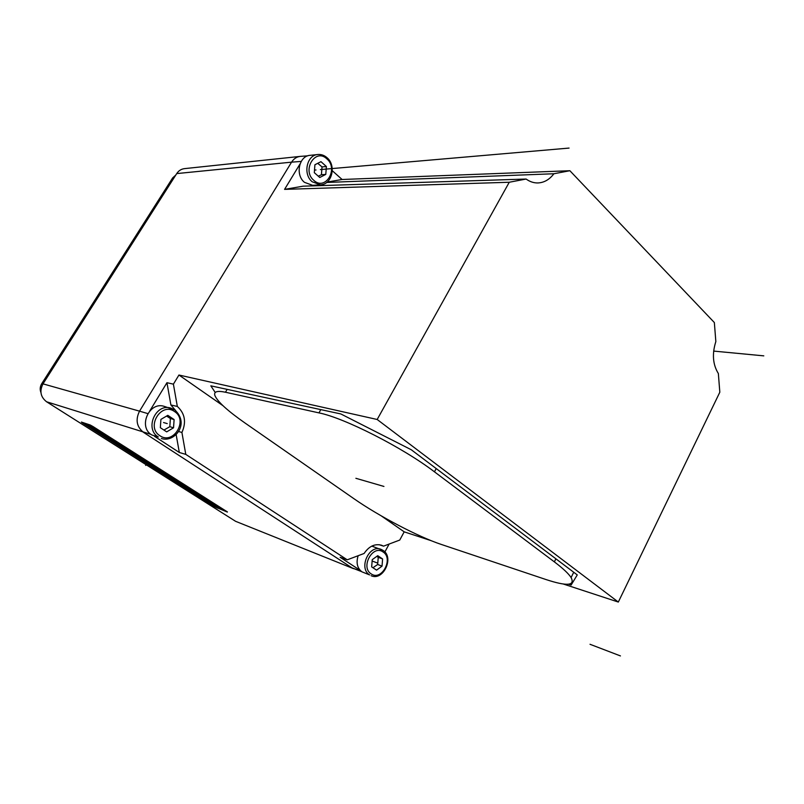 <?xml version="1.0" encoding="UTF-8"?>
<svg xmlns="http://www.w3.org/2000/svg" width="804" height="804" viewBox="0 0 804 804"><rect width="100%" height="100%" fill="white"/><g stroke="black" fill="none" stroke-linecap="round" stroke-linejoin="round"><path stroke-width="1.21" d="M300.405 156.368C296.726 156.77 293.782 158.7 291.571 162.157C293.842 158.619 296.867 156.679 300.656 156.348L184.639 168.619C181.312 168.981 178.679 170.639 176.719 173.584L43.004 383.86C39.356 391.046 40.552 397.015 46.572 401.769L235.562 521.293L353.569 568.679L235.562 521.293M176.719 173.584L291.571 162.157L139.534 411.156C135.343 419.718 136.64 426.773 143.413 432.301L352.082 567.905L361.016 571.182M93.103 426.602L227.371 512.068L215.12 506.962L82.822 423.175L81.385 422.06L90.219 424.994L93.073 426.582L227.401 511.907M225.934 510.952L215.542 506.661L81.978 422.271M82.822 423.175L83.515 422.773M223.994 509.726L215.773 506.269L215.12 506.962M221.743 508.299L216.196 505.977L86.691 423.829M40.944 392.583C39.748 389.548 40.009 386.583 41.728 383.689L172.639 177.925L175.764 175.071M361.599 571.624L352.082 567.905L143.413 432.301C136.64 426.773 135.343 419.718 139.534 411.156L147.785 413.588M301.209 161.423L291.571 162.157L139.534 411.156L43.004 383.86M154.428 436.27L179.322 452.491L185.774 454.381L347.248 559.815L340.132 557.283L360.081 570.277M179.322 452.491L176.136 434.532M175.704 410.613L170.9 404.985L166.951 382.704L149.825 410.854M384.855 551.986L389.136 544.047M185.774 454.381L181.915 432.462L178.528 431.487M181.915 432.462C186.488 422.15 184.96 413.477 177.332 406.442L170.9 404.985M381.267 515.887L404.181 531.836L399.769 540.047L383.558 546.147L381.558 545.233C374.825 543.484 369.006 546.228 364.101 553.474L347.248 559.815M177.332 406.442L173.403 384.151L178.94 375.026L222.929 405.648M173.403 384.151L166.951 382.704M300.053 163.915L284.566 189.372L303.158 186.176L526.117 179.041C529.806 181.704 533.705 183.01 537.816 182.95C544.097 182.689 549.454 179.624 553.896 173.754L569.875 170.719L342.102 179.493L332.293 170.729M178.94 375.026L377.176 419.487L618.326 602.055L719.821 392.221L718.354 373.528C712.786 364.524 711.952 353.871 715.841 341.579L714.354 322.545L569.875 170.719M284.566 189.372L509.264 182.247L377.176 419.487M321.68 185.583L322.856 184.387M327.168 182.056L342.102 179.493M509.264 182.247L526.117 179.041M553.896 173.754L326.665 182.458M404.181 531.836L431.316 540.73M563.282 584.005L618.326 602.055M383.558 546.147L379.066 544.68M568.559 584.206L571.111 585.061L577.262 574.92L411.276 449.758L340.836 413.949L210.829 385.84L215.241 392.503M571.111 585.061L571.795 583.684M571.051 583.553L571.935 583.704M353.871 498.661C378.594 515.957 418.371 536.861 441.326 544.449L546.278 579.634C566.991 586.417 575.272 585.734 571.101 577.573C568.569 573.624 562.981 568.388 554.358 561.875L434.451 471.827C402.623 447.486 344.192 417.849 318.957 412.884L225.462 392.231C217.14 390.503 213.623 391.598 214.889 395.528C217.502 401.638 227.552 410.794 245.019 423.015L353.871 498.661M161.363 438.471C173.986 443.034 190.327 424.18 174.8 409.939L170.81 408.1C155.664 403.045 144.378 428.924 158.298 436.994L151.725 434.924C137.886 426.904 149.112 401.286 164.157 406.342L174.659 409.869M174.106 419.547L167.815 415.336L160.911 419.397L160.348 427.698L166.689 431.879L173.543 427.788L174.106 419.547L170.368 418.492L169.815 426.693L163.936 430.06M166.569 416.06L170.368 418.492M169.815 426.693L173.543 427.788M371.116 575.704C383.247 581.403 394.543 557.373 383.076 550.408L381.046 549.353C369.167 544.117 358.252 568.378 369.619 574.92L361.89 571.825C357.237 568.157 355.981 562.78 358.142 555.715M371.8 546.107L382.905 550.308M382.603 558.951L377.729 555.685L372.242 559.654L371.669 566.9L376.573 570.136L382.031 566.147L382.603 558.951L378.242 557.313L377.669 564.478L372.945 567.735M376.754 556.388L378.242 557.313M377.669 564.478L382.031 566.147M321.027 184.749L320.394 184.799C331.831 184.87 336.625 165.704 327.107 157.765C324.394 155.353 321.359 154.257 318.022 154.499L318.032 154.499C306.796 154.82 302.646 174.227 312.193 181.774L320.384 184.799L312.635 185.322L304.465 182.337C294.967 174.86 299.098 155.634 310.254 155.323L317.65 154.539M326.384 166.508L320.967 161.674L314.907 164.75L314.314 172.679L319.771 177.493L325.791 174.398L326.384 166.508L322.022 166.9L321.429 174.739L318.314 176.207M317.721 163.312L322.022 166.9M321.429 174.739L325.791 174.398M146.107 464.722L145.675 465.426M713.64 351.087L763.8 355.86M569.071 148.077L320.364 169.584M620.447 655.923L590.015 644.285M383.94 486.44L355.881 478.3M163.544 422.532L167.252 423.607M372.805 561.252L377.156 562.911M316.022 169.966L314.505 170.096M46.572 401.769L150.921 434.351M217.221 508.098L217.251 506.54M216.196 505.977L84.681 423.165M41.728 383.689L42.893 384.021M172.639 177.925L174.036 177.795M225.462 392.231L227.16 389.367M318.957 412.884L320.816 409.618M434.451 471.827L436.21 468.561M554.358 561.875L555.886 558.81M159.936 435.738C145.635 427.195 161.172 401.638 174.528 411.537C188.488 420.11 173.433 445.295 159.936 435.738M371.217 573.915C360.142 567.383 372.734 544.218 383.056 551.966C393.89 558.529 381.649 581.382 371.217 573.915M313.851 180.387C301.54 170.378 315.359 147.645 326.846 158.84C338.886 168.83 325.459 191.282 313.851 180.387M81.485 422.1L93.083 426.592M300.656 156.348L307.791 155.835M571.091 577.563L573.724 572.257"/></g></svg>

